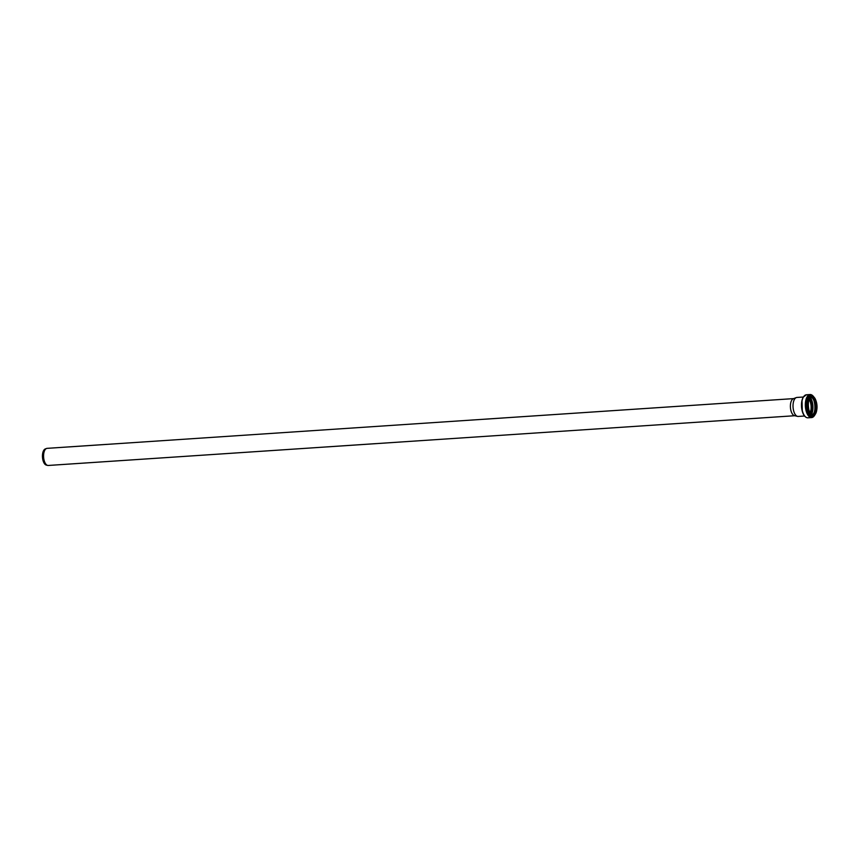 <?xml version="1.0" encoding="UTF-8"?>
<svg xmlns="http://www.w3.org/2000/svg" width="860" height="860" viewBox="0 0 860 860"><rect width="100%" height="100%" fill="white"/><g stroke="black" fill="none" stroke-linecap="round" stroke-linejoin="round"><path stroke-width="1.29" d="M794.769 415.724L48.246 465.464A8.579 4.074 -93.8 0 1 47.655 465.41A8.579 4.074 -93.8 0 1 44.236 460.788A8.579 4.074 -93.8 0 1 46.526 448.479A8.579 4.074 -93.8 0 1 47.106 448.35L793.63 398.61M47.655 465.41L46.343 465.099A8.17 3.881 -93.8 0 1 43.086 460.691A8.17 3.881 -93.8 0 1 45.268 448.952L46.526 448.479M804.551 416.014L798.198 416.433A9.514 4.515 -93.8 0 1 797.542 416.38L794.468 415.649A8.579 4.074 -93.8 0 1 791.06 411.037A8.579 4.074 -93.8 0 1 793.339 398.717L796.295 397.589A9.514 4.515 -93.8 0 1 796.941 397.449L803.283 397.03M809.206 399.556A8.707 4.128 -93.8 0 1 810.088 412.714M809.228 399.513A8.772 4.16 -93.8 0 1 810.109 412.757M797.542 416.38A9.514 4.515 -93.8 0 1 793.758 411.252A9.514 4.515 -93.8 0 1 796.295 397.589M809.238 399.481A8.772 4.16 -93.8 0 1 810.131 412.789M809.539 398.889A9.159 4.343 -93.8 0 1 810.496 413.327M810.055 398.148A10.341 4.913 -93.8 0 1 811.12 414.004M810.475 397.728A10.729 5.096 -93.8 0 1 811.582 414.359M812.42 398.072A9.137 4.343 -93.8 0 1 813.463 413.757M811.109 397.341A8.772 4.16 -93.8 0 1 815.258 405.759A8.772 4.16 -93.8 0 1 812.27 414.66M809.604 398.599A8.772 4.16 -93.8 0 1 811.657 397.212A8.772 4.16 -93.8 0 1 816.387 405.683A8.772 4.16 -93.8 0 1 812.818 414.713A8.772 4.16 -93.8 0 1 810.604 413.606M808.894 410.069A9.105 4.321 -93.8 0 1 812.291 396.858A9.105 4.321 -93.8 0 1 816.43 410.897A9.105 4.321 -93.8 0 1 808.894 410.069M808.787 410.188A9.363 4.45 -93.8 0 1 812.291 396.611A9.363 4.45 -93.8 0 1 816.538 411.037A9.363 4.45 -93.8 0 1 808.787 410.188M815.398 413.746A9.578 4.547 -93.8 0 1 812.99 415.509A9.578 4.547 -93.8 0 1 808.518 410.295A9.578 4.547 -93.8 0 1 811.711 396.395A9.578 4.547 -93.8 0 1 814.334 397.836M812.678 415.509A9.578 4.547 -93.8 0 1 812.367 415.552A9.578 4.547 -93.8 0 1 807.895 410.338A9.578 4.547 -93.8 0 1 811.098 396.438A9.578 4.547 -93.8 0 1 811.41 396.438M813.313 415.466A9.954 4.73 -93.8 0 1 807.379 410.532A9.954 4.73 -93.8 0 1 807.346 399.803A9.954 4.73 -93.8 0 1 812.044 396.395M815.441 413.789A11.169 5.3 -93.8 0 1 806.755 411.091A11.169 5.3 -93.8 0 1 807.551 397.169A11.169 5.3 -93.8 0 1 814.377 397.782M814.269 415.821A11.546 5.482 -93.8 0 1 811.625 417.573A11.546 5.482 -93.8 0 1 806.239 411.284A11.546 5.482 -93.8 0 1 810.088 394.536A11.546 5.482 -93.8 0 1 812.947 395.923M802.552 411.531A11.546 5.482 -93.8 0 1 806.4 394.783L803.186 397.191L802.014 400.169L802.316 411.456C803.584 415.595 805.454 417.713 807.938 417.82A11.546 5.482 -93.8 0 1 802.552 411.531M804.981 416.326A11.148 5.289 -93.8 0 1 802.337 411.381A11.148 5.289 -93.8 0 1 803.67 396.654M810.518 397.288C815.463 396.116 816.731 415.294 811.689 414.789M811.657 397.212C808.529 398.631 807.626 402.888 808.916 409.994C809.98 413.165 811.281 414.735 812.818 414.713M811.098 396.438L811.711 396.395C817.709 395.525 819.053 415.584 812.99 415.509L812.367 415.552M806.4 394.783L810.088 394.536L814.581 398.04M815.613 413.51L811.625 417.573L807.938 417.82"/></g></svg>
